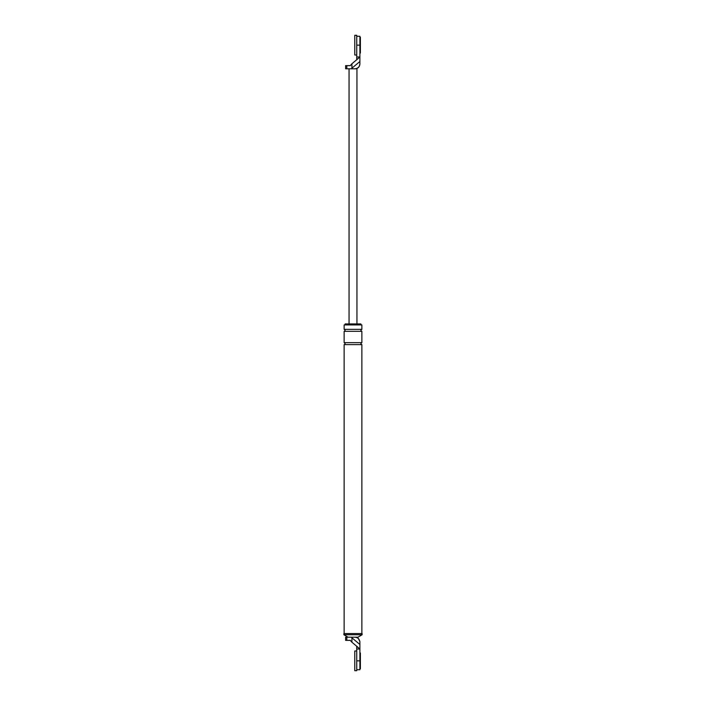 <?xml version="1.0" encoding="UTF-8"?>
<svg xmlns="http://www.w3.org/2000/svg" width="706" height="706" viewBox="0 0 706 706"><rect width="100%" height="100%" fill="white"/><g stroke="black" fill="none" stroke-linecap="round" stroke-linejoin="round"><path stroke-width="1.06" d="M356.742 670.7L356.742 650.994L354.774 650.994L354.774 670.7L356.742 670.7M356.742 55.006L356.742 35.3L354.774 35.3L354.774 55.006L356.742 55.006M359.892 652.971L360.387 652.971L360.387 668.732L359.892 668.732M359.892 37.268L360.387 37.268L360.387 53.029L359.892 53.029M346.814 637.209L354.968 637.209C357.942 637.518 359.583 639.159 359.892 642.133C359.892 641.375 359.892 641.375 359.892 642.133C359.892 641.375 359.892 641.375 359.892 642.133L359.892 644.472L351.932 637.845L351.932 642.257L350.273 640.36L345.613 640.36L345.613 637.209L346.814 637.209L346.814 640.36M356.742 669.712L359.892 669.712L359.892 649.026L356.742 649.026L356.742 646.281L359.892 649.026L359.892 644.472M345.119 324.928L345.119 323.939L360.881 323.939L360.881 324.928M351.27 637.209L351.932 637.845M356.742 646.281L351.932 642.257M354.968 637.209L357.924 637.209L362.116 634.747L343.884 634.747L348.076 637.209M343.884 634.747L343.884 633.564L362.116 633.564L362.116 634.747M361.869 329.358L344.131 329.358L344.131 324.928L361.869 324.928L361.869 329.358C360.598 330.011 360.598 330.673 361.869 331.326L361.869 342.657C360.598 343.31 360.598 343.972 361.869 344.625L361.869 633.564M356.742 649.026L356.742 660.851L359.892 660.851M344.131 329.358C345.402 330.011 345.402 330.673 344.131 331.326L344.131 342.657C345.402 343.31 345.402 343.972 344.131 344.625L361.869 344.625M344.131 344.625L344.131 633.564M344.131 342.657L361.869 342.657M344.131 331.326L361.869 331.326M356.742 36.288L359.892 36.288L359.892 45.149L356.742 45.149L356.742 56.974L359.892 56.974L359.892 63.867C359.583 66.841 357.942 68.482 354.968 68.791L355.956 68.791C358.41 68.12 359.725 66.505 359.892 63.964M356.742 56.974L356.742 59.719L359.892 56.974L359.892 45.149M359.892 61.528L351.932 68.155L351.932 63.743L350.273 65.64L345.613 65.64L345.613 68.791L346.814 68.791L346.814 65.64M351.932 63.743L356.742 59.719M351.932 68.155L351.27 68.791L354.968 68.791M351.27 68.791L346.814 68.791M356.945 68.791L356.945 323.939M349.055 68.791L349.055 323.939M357.58 637.209L359.892 641.383"/></g></svg>
